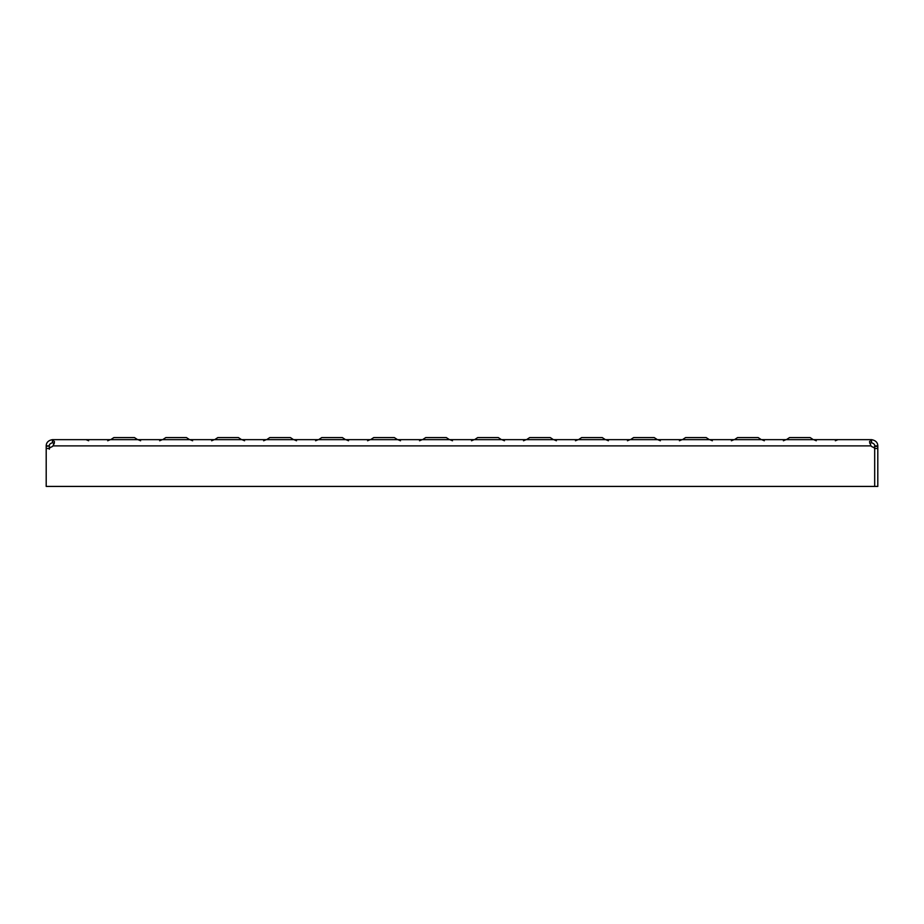 <?xml version="1.0" encoding="UTF-8"?>
<svg xmlns="http://www.w3.org/2000/svg" width="924" height="924" viewBox="0 0 924 924"><rect width="100%" height="100%" fill="white"/><g stroke="black" fill="none" stroke-linecap="round" stroke-linejoin="round"><path stroke-width="1.39" d="M134.465 437.572L137.607 439.651L134.465 437.572L137.549 439.628L134.465 437.572L113.86 437.572L110.776 439.628L137.549 439.628M758.165 437.572L761.307 439.651L758.165 437.572L761.249 439.628L758.165 437.572L737.56 437.572L734.476 439.628L761.249 439.628M186.44 437.572L189.582 439.651L162.693 439.651L165.835 437.572L186.44 437.572M241.499 439.628L214.726 439.628L217.81 437.572L238.415 437.572L241.557 439.651M293.474 439.628L266.701 439.628L269.785 437.572L290.39 437.572L293.532 439.651M345.449 439.628L318.676 439.628L321.76 437.572L342.365 437.572L345.507 439.651M370.651 439.628L373.735 437.572L394.34 437.572L397.482 439.651L370.593 439.651M449.399 439.628L422.626 439.628L425.71 437.572L446.315 437.572L449.457 439.651M474.601 439.628L477.685 437.572L498.29 437.572L501.432 439.651L474.543 439.651M553.349 439.628L526.576 439.628L529.66 437.572L550.265 437.572L553.407 439.651M605.324 439.628L578.551 439.628L581.635 437.572L602.24 437.572L605.382 439.651M657.299 439.628L630.526 439.628L633.61 437.572L654.215 437.572L657.357 439.651M709.274 439.628L682.501 439.628L685.585 437.572L706.19 437.572L709.332 439.651M810.14 437.572L813.282 439.651L786.393 439.651L789.535 437.572L810.14 437.572M54.297 443.208L53.038 445.888L54.516 441.788L52.437 439.651L871.563 439.651L871.563 442.769L869.703 443.197M869.703 443.208L871.563 442.769C873.827 443.485 874.866 444.525 874.681 445.888L874.681 486.428L877.8 486.428L877.8 445.888C877.731 442.527 875.652 440.448 871.563 439.651L869.484 441.695L870.962 445.888A5.197 5.197 0 0 0 873.192 447.239A2.079 2.079 0 0 1 874.681 449.226L874.681 486.428L46.2 486.428L46.2 446.408L49.319 445.888C49.168 444.49 50.208 443.451 52.437 442.769L52.437 439.651C48.371 440.413 46.292 442.492 46.2 445.888L49.319 445.888M877.8 445.888L874.681 445.888M874.681 446.408L877.8 446.408M870.962 445.888L53.038 445.888A5.197 5.197 0 0 1 50.808 447.239A2.079 2.079 0 0 0 49.319 449.226L49.319 446.408M54.331 443.254L52.437 442.769M874.681 448.487L877.8 448.487M49.319 448.487L46.2 448.487M107.704 440.76L110.326 439.651M159.679 440.76L162.301 439.651M211.654 440.76L214.276 439.651M263.629 440.76L266.251 439.651M315.604 440.76L318.226 439.651M367.579 440.76L370.201 439.651M419.554 440.76L422.176 439.651M471.529 440.76L474.151 439.651M523.504 440.76L526.126 439.651M575.479 440.76L578.101 439.651M627.454 440.76L630.076 439.651M679.429 440.76L682.051 439.651M731.404 440.76L734.026 439.651M783.379 440.76L786.001 439.651M835.354 440.76L837.976 439.651M816.296 440.76L813.674 439.651M764.321 440.76L761.699 439.651M712.346 440.76L709.724 439.651M660.371 440.76L657.749 439.651M608.396 440.76L605.774 439.651M556.421 440.76L553.799 439.651M504.446 440.76L501.824 439.651M452.471 440.76L449.849 439.651M400.496 440.76L397.874 439.651M348.521 440.76L345.899 439.651M296.546 440.76L293.924 439.651M244.571 440.76L241.949 439.651M192.596 440.76L189.974 439.651M140.621 440.76L137.999 439.651M88.646 440.76L86.024 439.651"/></g></svg>
